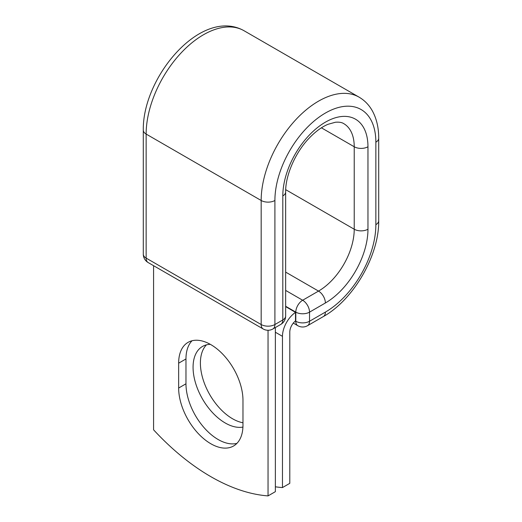 <?xml version="1.0" encoding="UTF-8"?>
<svg xmlns="http://www.w3.org/2000/svg" width="522" height="522" viewBox="0 0 522 522"><rect width="100%" height="100%" fill="white"/><g stroke="black" fill="none" stroke-linecap="round" stroke-linejoin="round"><path stroke-width="0.78" d="M210.81 443.739A45.486 26.263 -120 0 0 233.549 445.997A45.486 26.263 -120 0 0 242.971 425.169L242.971 400.322A45.486 26.263 -120 0 0 223.116 354.549A45.486 26.263 -120 0 0 188.064 342.36A45.486 26.263 -120 0 0 178.648 363.188L178.648 388.035A45.486 26.263 -120 0 0 210.81 443.739M192.024 340.762A45.486 26.263 -120 0 0 185.969 358.953L185.969 383.8A45.486 26.263 -120 0 0 218.137 439.511A45.486 26.263 -120 0 0 236.916 443.367M242.971 422.774A45.486 26.263 60 0 1 232.558 418.761A45.486 26.263 60 0 1 203.932 382.032A45.486 26.263 60 0 1 206.451 344.859M242.926 427.081A45.486 26.263 60 0 1 225.23 422.99A45.486 26.263 60 0 1 195.515 382.907A45.486 26.263 60 0 1 202.49 346.458A45.486 26.263 60 0 1 210.32 344.337M275.362 486.798A202.34 116.824 -120 0 0 282.461 487.574L282.461 336.331A20.201 11.66 -60 0 1 295.511 312.365L295.511 320.886A9.84 5.683 -60 0 0 289.788 332.096L289.788 483.346L282.461 487.574M295.511 312.365L285.651 306.61M268.04 330.269L268.04 495.9L275.362 491.672L275.362 327.548M268.04 495.9A202.34 116.824 60 0 1 153.579 429.815L153.579 265.691M282.461 336.331L275.362 332.233M295.361 321.004L295.798 321.252L295.798 312.136L285.651 306.277M325.382 312.104L309.533 321.252A9.709 5.605 60 0 1 307.517 325.702L323.372 316.547A9.709 5.605 -120 0 0 325.382 312.104A71.383 41.212 -60 0 0 375.86 224.675A9.709 5.605 180 0 0 378.704 220.708C379.253 255.225 353.538 299.765 323.372 316.547M367.964 146.76A9.709 5.605 180 0 1 354.229 146.76A50.504 29.16 -60 0 0 343.77 123.642C341.91 122.396 339.111 121.933 335.372 122.252L328.005 124.308C321.833 126.885 315.542 131.505 309.141 138.18C295.184 152.6 285.345 175.764 285.651 191.959A9.709 5.605 0 0 1 282.807 195.926A60.219 34.765 -60 0 1 325.382 122.174A60.219 34.765 -60 0 1 367.964 146.76L367.964 229.23A60.219 34.765 -60 0 1 325.382 302.982A9.709 5.605 -120 0 0 318.518 291.087L302.662 300.241A9.709 5.605 60 0 1 309.533 312.136L309.533 321.252A9.709 5.605 180 0 1 295.798 321.252A9.709 5.605 120 0 0 297.808 325.702A9.709 9.709 0 0 0 307.517 325.702M325.382 302.982L309.533 312.136A9.709 5.605 180 0 1 295.798 312.136A9.709 5.605 120 0 1 302.662 300.241L285.651 290.415M367.964 229.23A9.709 5.605 180 0 1 354.229 229.23A50.504 29.16 -60 0 1 318.518 291.087L285.651 272.112M321.415 127.818L354.229 146.76L354.229 229.23L285.704 189.669M378.704 220.708L378.704 138.232A9.709 5.605 180 0 1 375.86 142.199L375.86 224.675M143.296 130.108A9.709 5.605 0 0 0 146.14 134.069A81.099 46.823 -60 0 1 181.539 52.461A81.099 46.823 -60 0 1 244.035 30.733C201.538 6.877 142.402 76.858 143.296 130.108L143.296 254.149A9.709 5.605 0 0 0 146.14 258.109L261.17 324.527A9.709 5.605 0 0 0 274.905 324.527L282.807 319.966A9.709 5.605 0 0 0 285.651 315.999L285.651 191.959M143.296 254.149A9.709 9.709 0 0 0 148.15 262.559A9.709 5.605 120 0 1 146.14 258.109L146.14 134.069L261.17 200.487A81.099 46.823 -60 0 1 296.574 118.872A81.099 46.823 -60 0 1 359.064 97.144L244.035 30.733M148.15 262.559L263.186 328.971A9.709 5.605 120 0 1 261.17 324.527L261.17 200.487A9.709 5.605 0 0 0 274.905 200.487A71.383 41.212 -60 0 1 325.382 113.059A71.383 41.212 -60 0 1 375.86 142.199M274.905 200.487L274.905 324.527A9.709 5.605 -120 0 1 272.895 328.971L280.79 324.41A9.709 5.605 -120 0 0 282.807 319.966L282.807 195.926M185.969 358.953L178.648 363.188M185.969 383.8L178.648 388.035M378.704 138.232C378.731 127.949 376.669 118.938 372.532 111.199C369.224 105.157 364.741 100.472 359.064 97.144M293.292 323.092L297.808 325.702M280.79 324.41A9.709 9.709 0 0 0 285.651 315.999M263.186 328.971A9.709 9.709 0 0 0 272.895 328.971"/></g></svg>
